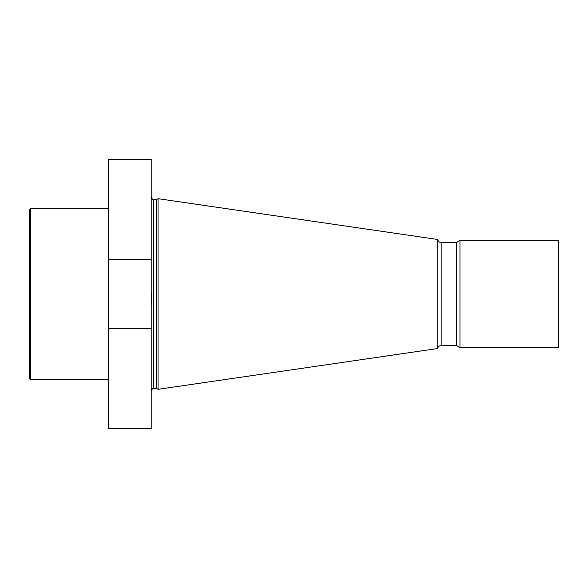 <?xml version="1.0" encoding="UTF-8"?>
<svg xmlns="http://www.w3.org/2000/svg" width="588" height="588" viewBox="0 0 588 588"><rect width="100%" height="100%" fill="white"/><g stroke="black" fill="none" stroke-linecap="round" stroke-linejoin="round"><path stroke-width="0.88" d="M151.197 259.286L151.197 428.659L108.31 428.659L108.31 159.341L151.197 159.341L151.197 259.286L108.31 259.286M151.197 328.714L108.31 328.714M151.337 292.802L151.197 306.863M156.386 388.345L156.386 199.655L158.054 198.685L158.054 389.315L156.386 388.345L153.769 388.345C153.336 387.617 152.483 388.47 151.197 390.917M437.759 294L437.759 239.485C438.119 241.367 439.258 242.381 441.169 242.535L441.169 345.465C439.074 345.788 437.935 346.81 437.759 348.515L437.759 294M459.963 347.501L558.6 347.501L558.6 240.499L459.963 240.499L459.963 347.501L456.435 345.465L456.435 242.535L441.169 242.535M456.435 242.535L459.963 240.499M30.686 379.767L30.686 208.233L29.4 209.519L29.4 378.481L30.686 379.767L108.31 379.767M156.386 199.655L153.769 199.655L153.769 388.345M153.769 199.655C153.336 200.383 152.483 199.53 151.197 197.083M437.759 239.485L158.054 198.685M437.759 348.515L158.054 389.315M456.435 345.465L441.169 345.465M30.686 208.233L108.31 208.233"/></g></svg>
